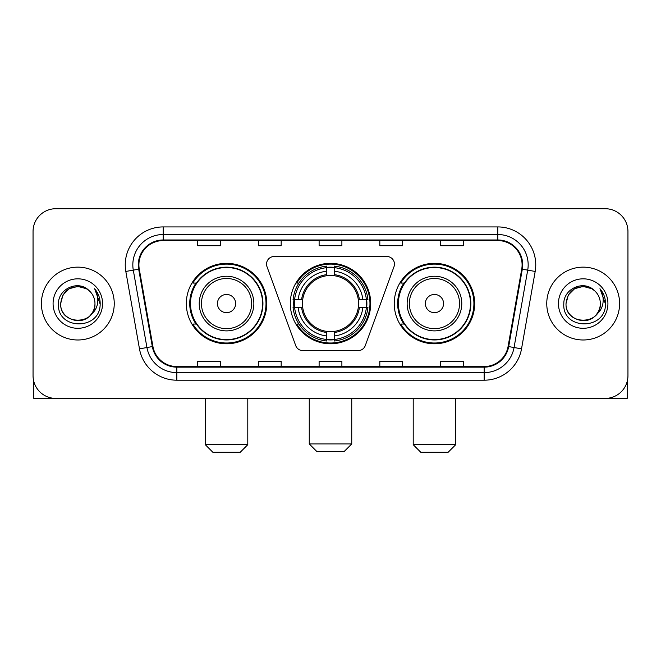 <?xml version="1.0" encoding="UTF-8"?>
<svg xmlns="http://www.w3.org/2000/svg" width="661" height="661" viewBox="0 0 661 661"><rect width="100%" height="100%" fill="white"/><g stroke="black" fill="none" stroke-linecap="round" stroke-linejoin="round"><path stroke-width="0.99" d="M266.548 264.103A7.585 7.585 0 0 0 267.003 266.697L295.723 345.612A7.585 7.585 0 0 0 302.854 350.611L358.146 350.611A7.585 7.585 0 0 0 365.277 345.612L393.997 266.697A7.585 7.585 0 0 0 386.867 256.518L274.133 256.518A7.585 7.585 0 0 0 266.548 264.103M394.237 303.564A40.214 40.214 0 0 0 434.459 343.778A40.214 40.214 0 0 0 474.672 303.564A40.214 40.214 0 0 0 434.459 263.342A40.214 40.214 0 0 0 394.237 303.564M290.286 303.564A40.214 40.214 0 0 0 330.5 343.778A40.214 40.214 0 0 0 370.714 303.564A40.214 40.214 0 0 0 330.5 263.342A40.214 40.214 0 0 0 290.286 303.564M186.328 303.564A40.214 40.214 0 0 0 226.541 343.778A40.214 40.214 0 0 0 266.763 303.564A40.214 40.214 0 0 0 226.541 263.342A40.214 40.214 0 0 0 186.328 303.564M195.97 324.047A36.801 36.801 0 0 1 195.97 283.073M293.897 307.357A36.801 36.801 0 0 1 293.897 299.772M403.888 324.047A36.801 36.801 0 0 1 403.888 283.073M33.05 231.474L33.05 375.646A22.763 22.763 0 0 0 55.813 398.409L605.187 398.409A22.763 22.763 0 0 0 627.95 375.646L627.95 231.474A22.763 22.763 0 0 0 605.187 208.711L55.813 208.711A22.763 22.763 0 0 0 33.05 231.474L33.05 375.646M41.395 303.564A36.421 36.421 0 0 0 77.816 339.985A36.421 36.421 0 0 0 114.246 303.564A36.421 36.421 0 0 0 77.816 267.143A36.421 36.421 0 0 0 41.395 303.564A36.421 36.421 0 0 0 77.816 339.985A36.421 36.421 0 0 0 114.246 303.564A36.421 36.421 0 0 0 77.816 267.143A36.421 36.421 0 0 0 41.395 303.564M546.754 303.564A36.421 36.421 0 0 0 583.184 339.985A36.421 36.421 0 0 0 619.605 303.564A36.421 36.421 0 0 0 583.184 267.143A36.421 36.421 0 0 0 546.754 303.564A36.421 36.421 0 0 0 583.184 339.985A36.421 36.421 0 0 0 619.605 303.564A36.421 36.421 0 0 0 583.184 267.143A36.421 36.421 0 0 0 546.754 303.564M138.901 264.863A24.283 24.283 0 0 1 163.184 240.579L497.816 240.579A24.283 24.283 0 0 1 521.727 269.077L508.078 346.48A24.283 24.283 0 0 1 484.166 366.541L176.834 366.541A24.283 24.283 0 0 1 152.922 346.48L139.273 269.077A24.283 24.283 0 0 1 138.901 264.863M138.298 264.863A24.887 24.887 0 0 0 138.678 269.184L152.319 346.587A24.887 24.887 0 0 0 176.834 367.152L484.166 367.152A24.887 24.887 0 0 0 508.681 346.587L522.322 269.184A24.887 24.887 0 0 0 497.816 239.976L163.184 239.976A24.887 24.887 0 0 0 138.298 264.863M125.821 271.448A37.941 37.941 0 0 1 163.184 226.921L497.816 226.921A37.941 37.941 0 0 1 535.179 271.448L521.529 348.851A37.941 37.941 0 0 1 484.166 380.199L176.834 380.199A37.941 37.941 0 0 1 139.471 348.851L125.821 271.448L133.291 270.134A30.348 30.348 0 0 1 163.184 234.515L497.816 234.515A30.348 30.348 0 0 1 527.709 270.134L514.06 347.529A30.348 30.348 0 0 1 484.166 372.614L176.834 372.614A30.348 30.348 0 0 1 146.94 347.529L133.291 270.134A30.348 30.348 0 0 1 132.836 264.863M605.187 208.711L55.813 208.711M55.813 398.409L605.187 398.409M627.95 375.646L627.95 231.474M508.681 346.587L514.06 347.529L527.709 270.134L535.179 271.448M319.114 240.579L319.114 245.718L341.886 245.718L341.886 240.579M258.418 240.579L258.418 245.718L281.181 245.718L281.181 240.579M197.713 240.579L197.713 245.718L220.477 245.718L220.477 240.579M379.819 240.579L379.819 245.718L402.582 245.718L402.582 240.579M440.523 240.579L440.523 245.718L463.287 245.718L463.287 240.579M341.886 366.541L341.886 361.402L319.114 361.402L319.114 366.541M281.181 366.541L281.181 361.402L258.418 361.402L258.418 366.541M220.477 366.541L220.477 361.402L197.713 361.402L197.713 366.541M402.582 366.541L402.582 361.402L379.819 361.402L379.819 366.541M463.287 366.541L463.287 361.402L440.523 361.402L440.523 366.541M89.053 290.609A17.153 17.153 0 0 1 94.969 303.564C96.019 325.683 59.622 325.683 60.672 303.564L62.969 294.988L69.248 288.708L77.816 286.411L86.393 288.708L89.053 290.609C78.527 279.578 58.267 288.659 58.457 303.564C56.532 330.037 99.456 330.731 100.15 304.845L100.183 303.564C100.117 297.937 98.249 292.997 94.573 288.741C97.365 293.335 98.357 298.276 97.531 303.564C96.729 308.059 94.54 311.736 90.962 314.578A17.153 17.153 0 0 0 94.969 303.564C96.019 325.683 59.622 325.683 60.672 303.564C62.341 291.237 69.405 285.684 81.873 286.899M90.962 314.578C81.857 326.881 59.779 319.015 60.672 303.564M53.078 303.564A24.738 24.738 0 0 0 77.816 328.302A24.738 24.738 0 0 0 102.554 303.564A24.738 24.738 0 0 0 77.816 278.826A24.738 24.738 0 0 0 53.078 303.564M94.738 288.931L100.175 304.209M33.81 381.48L33.81 398.409L121.831 398.409M344.158 451.529L316.842 451.529L309.257 443.944L351.743 443.944L344.158 451.529M334.292 339.481L334.292 341.01A37.636 37.636 0 0 0 367.946 307.357L366.417 307.357A36.115 36.115 0 0 1 334.292 339.481L334.292 335.97A32.629 32.629 0 0 0 362.906 307.357L358.32 307.357A28.076 28.076 0 0 0 334.292 275.744L334.292 267.647A36.115 36.115 0 0 1 366.417 299.772L367.946 299.772A37.636 37.636 0 0 0 334.292 266.119L334.292 267.647M294.583 307.357L293.054 307.357A37.636 37.636 0 0 0 326.708 341.01L326.708 339.481A36.115 36.115 0 0 1 294.583 307.357L298.094 307.357A32.629 32.629 0 0 0 326.708 335.97L326.708 331.384A28.076 28.076 0 0 0 358.32 307.357L359.435 307.357A29.183 29.183 0 0 1 334.292 332.5L334.292 335.97M326.708 267.647L326.708 266.119A37.636 37.636 0 0 0 293.054 299.772L294.583 299.772A36.115 36.115 0 0 1 326.708 267.647L326.708 271.159A32.629 32.629 0 0 0 298.094 299.772L302.68 299.772A28.076 28.076 0 0 0 326.708 331.384L326.708 332.5A29.183 29.183 0 0 1 301.565 307.357L298.094 307.357M294.657 307.357A36.041 36.041 0 0 1 294.657 299.772M334.292 267.722A36.041 36.041 0 0 0 326.708 267.722M366.343 299.772A36.041 36.041 0 0 1 366.343 307.357M366.417 299.772L362.906 299.772A32.629 32.629 0 0 0 334.292 271.159M362.906 307.357L366.417 307.357M326.708 335.97L326.708 339.481M358.32 299.772L362.906 299.772M334.292 331.425L334.292 332.5M326.708 331.384A28.076 28.076 0 0 1 302.68 307.357L301.565 307.357M334.292 339.407A36.041 36.041 0 0 1 326.708 339.407M298.094 299.772L294.583 299.772M326.708 275.695L326.708 271.159M334.292 275.744A28.076 28.076 0 0 0 302.68 299.772L301.565 299.772A29.183 29.183 0 0 1 326.708 274.621M334.292 275.695L334.292 274.621A29.183 29.183 0 0 1 359.435 299.772M298.929 283.073L296.781 283.073A39.462 39.462 0 0 1 369.962 303.564A39.462 39.462 0 0 1 296.781 324.047L298.929 324.047M240.199 452.289L212.883 452.289L205.298 444.696L247.792 444.696L240.199 452.289M235.647 303.564A9.105 9.105 0 0 0 226.541 294.459A9.105 9.105 0 0 0 217.436 303.564A9.105 9.105 0 0 0 226.541 312.67A9.105 9.105 0 0 0 235.647 303.564M253.857 303.564A27.316 27.316 0 0 0 226.541 276.248A27.316 27.316 0 0 0 199.225 303.564A27.316 27.316 0 0 0 226.541 330.88A27.316 27.316 0 0 0 253.857 303.564A27.316 27.316 0 0 1 226.541 330.88A27.316 27.316 0 0 1 199.225 303.564M262.591 303.564A36.041 36.041 0 0 0 226.541 267.523A36.041 36.041 0 0 0 190.5 303.564A36.041 36.041 0 0 0 226.541 339.605A36.041 36.041 0 0 0 262.591 303.564M266.003 303.564A39.462 39.462 0 0 1 192.822 324.047L196.482 324.047A36.38 36.38 0 0 0 250.618 330.847A36.38 36.38 0 0 0 250.618 276.281A36.38 36.38 0 0 0 196.482 283.073L192.822 283.073A39.462 39.462 0 0 1 266.003 303.564M448.117 452.289L420.801 452.289L413.208 444.696L455.702 444.696L448.117 452.289M443.564 303.564A9.105 9.105 0 0 0 434.459 294.459A9.105 9.105 0 0 0 425.353 303.564A9.105 9.105 0 0 0 434.459 312.67A9.105 9.105 0 0 0 443.564 303.564M461.775 303.564A27.316 27.316 0 0 0 434.459 276.248A27.316 27.316 0 0 0 407.143 303.564A27.316 27.316 0 0 0 434.459 330.88A27.316 27.316 0 0 0 461.775 303.564A27.316 27.316 0 0 1 434.459 330.88A27.316 27.316 0 0 1 407.143 303.564M470.5 303.564A36.041 36.041 0 0 0 434.459 267.523A36.041 36.041 0 0 0 398.409 303.564A36.041 36.041 0 0 0 434.459 339.605A36.041 36.041 0 0 0 470.5 303.564M473.912 303.564A39.462 39.462 0 0 1 400.731 324.047L404.392 324.047A36.38 36.38 0 0 0 458.527 330.847A36.38 36.38 0 0 0 458.527 276.281A36.38 36.38 0 0 0 404.392 283.073L400.731 283.073A39.462 39.462 0 0 1 473.912 303.564M627.19 381.48L627.19 398.409L539.169 398.409M594.413 290.609A17.153 17.153 0 0 1 600.328 303.564C601.378 325.683 564.981 325.683 566.031 303.564L568.328 294.988L574.607 288.708L583.184 286.411L591.752 288.708L594.413 290.609C583.894 279.578 563.626 288.659 563.816 303.564C561.891 330.037 604.815 330.731 605.509 304.845L605.542 303.564C605.484 297.937 603.609 292.997 599.932 288.741C602.733 293.335 603.716 298.276 602.89 303.564C602.088 308.059 599.899 311.736 596.321 314.578A17.153 17.153 0 0 0 600.328 303.564C601.378 325.683 564.981 325.683 566.031 303.564C567.7 291.237 574.764 285.684 587.232 286.899M596.321 314.578C587.216 326.881 565.138 319.015 566.031 303.564M558.446 303.564A24.738 24.738 0 0 0 583.184 328.302A24.738 24.738 0 0 0 607.922 303.564A24.738 24.738 0 0 0 583.184 278.826A24.738 24.738 0 0 0 558.446 303.564M600.097 288.931L605.534 304.209M497.816 226.921L497.816 239.976M133.291 270.134L138.678 269.184M176.834 380.199L176.834 367.152M484.166 367.152L484.166 380.199M139.471 348.851L152.319 346.587M522.322 269.184L527.709 270.134M163.184 226.921L163.184 239.976M514.06 347.529L521.529 348.851M334.292 331.384A28.076 28.076 0 0 0 358.32 307.357M326.708 339.746A36.38 36.38 0 0 0 334.292 339.746M366.681 307.357A36.38 36.38 0 0 0 366.681 299.772M334.292 267.375A36.38 36.38 0 0 0 326.708 267.375M251.643 303.564A25.093 25.093 0 0 0 226.541 278.471A25.093 25.093 0 0 0 201.448 303.564A25.093 25.093 0 0 0 226.541 328.657A25.093 25.093 0 0 0 251.643 303.564M459.552 303.564A25.093 25.093 0 0 0 434.459 278.471A25.093 25.093 0 0 0 409.357 303.564A25.093 25.093 0 0 0 434.459 328.657A25.093 25.093 0 0 0 459.552 303.564M351.743 398.409L351.743 443.944M309.257 398.409L309.257 443.944M247.792 398.409L247.792 444.696M205.298 398.409L205.298 444.696M455.702 398.409L455.702 444.696M413.208 398.409L413.208 444.696"/></g></svg>
